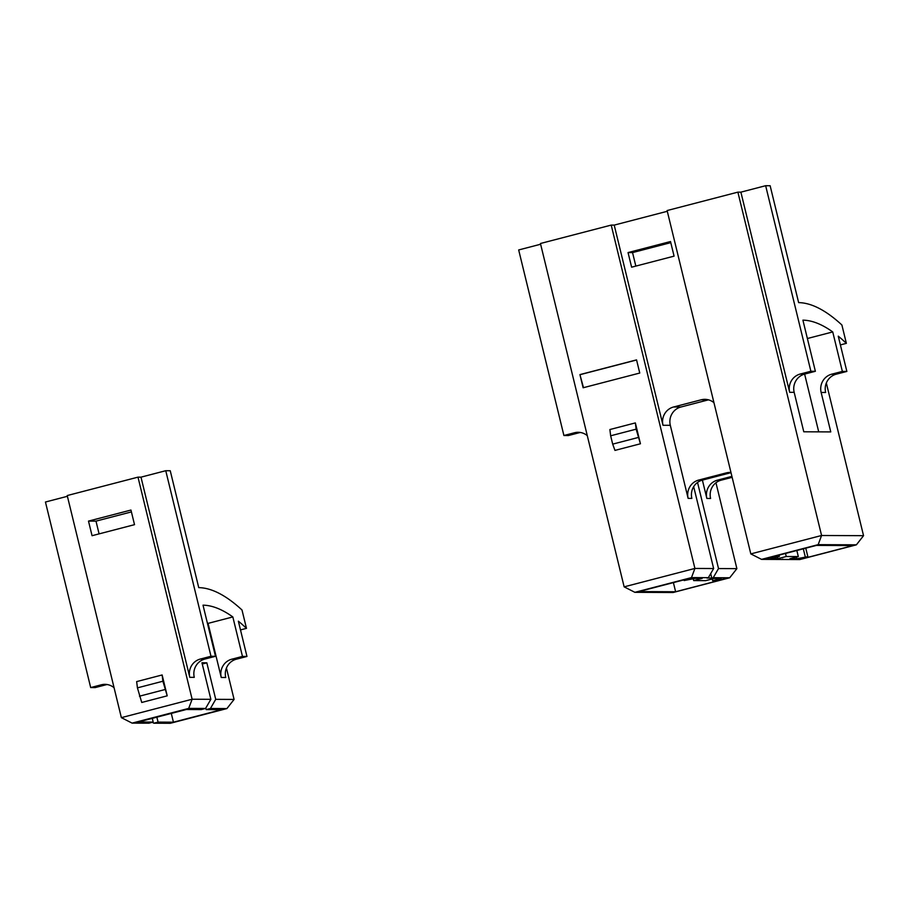 <?xml version="1.0" encoding="UTF-8"?>
<svg xmlns="http://www.w3.org/2000/svg" width="909" height="909" viewBox="0 0 909 909"><rect width="100%" height="100%" fill="white"/><g stroke="black" fill="none" stroke-linecap="round" stroke-linejoin="round"><path stroke-width="1.36" d="M639.754 373.042L636.55 359.884L579.931 374.61L583.135 387.768L639.754 373.042M583.487 387.677L579.931 374.61M580.306 374.61L636.573 359.975M635.357 422.912L609.882 429.537L610.655 435.797L636.13 429.173L635.357 422.912L640.436 443.774L636.13 429.173M638.163 437.502L612.689 444.126L614.961 450.398L640.436 443.774M710.713 573.59L711.804 578.067L706.941 578.044L708.35 577.681L713.645 568.534L694.908 568.443L611.212 225.091L540.446 243.498L624.142 586.85L694.908 568.443L691.488 577.601L634.88 592.327L624.142 586.85M761.549 559.376L818.157 544.65L856.38 544.832L799.772 559.558L761.549 559.376L750.811 553.899L667.115 210.547L737.881 192.14L740.88 192.151L765.651 185.709L770.139 185.731L798.636 302.617A527.368 127.033 -104.6 0 1 841.893 324.99L846.37 343.352L840.382 344.909M635.834 266.087L632.55 252.588L670.785 242.646M750.811 553.899L821.577 535.492L737.881 192.14M540.628 244.237L518.675 249.952L563.91 435.513L574.522 432.752A15.067 14.589 -89.7 0 1 587.294 435.661M731.018 472.691A15.067 14.589 90.3 0 0 730.052 472.907L702.464 480.088A15.067 14.589 90.3 0 0 691.863 498.382L688.124 498.359L670.308 425.31L663.002 425.276L614.211 225.102L611.212 225.091M614.211 225.102L667.297 211.286M688.124 498.359A15.067 14.589 90.3 0 1 698.714 480.066L726.314 472.885A15.067 14.589 90.3 0 1 730.961 472.475M740.88 192.151L789.671 392.324A15.067 14.589 90.3 0 1 800.261 374.031L810.885 371.27L815.373 371.292L804.76 374.053A15.067 14.589 -89.7 0 0 794.171 392.336L803.783 431.786L830.769 431.911L821.145 392.461L825.645 392.483A15.067 14.589 -89.7 0 1 836.235 374.19L846.858 371.429L838.257 336.171A509.29 122.681 -104.6 0 1 846.37 343.352M634.88 592.327L673.103 592.509L729.711 577.772L736.881 568.636L715.951 482.77M856.38 544.832L863.55 535.685L826.326 383.007M816.384 545.411L853.108 545.582L802.158 558.83L799.341 558.819L807.84 556.615L796.716 558.808L789.83 558.774L798.318 556.569L786.251 556.513L777.763 558.717L770.866 558.683L779.354 556.478L765.435 558.66L816.384 545.411M863.55 535.685L821.577 535.492L818.157 544.65M563.91 435.513L568.409 435.536L579.022 432.775A15.067 14.589 90.3 0 1 580.408 432.479M815.373 371.292L802.908 320.15A509.29 122.681 -104.6 0 1 832.735 331.933L842.359 371.417L831.746 374.178A15.067 14.589 90.3 0 0 821.145 392.461M818.714 431.855L804.624 374.088M832.735 331.933L807.385 338.523M783.285 559.478L782.672 559.103M721.189 480.168L717.451 480.157A15.067 14.589 90.3 0 0 706.861 498.45L710.599 498.462A15.067 14.589 90.3 0 1 721.189 480.168L732.143 477.327M717.451 480.157L731.915 476.384M697.533 482.44L718.519 568.557L713.224 577.704L729.711 577.772M736.881 568.636L718.519 568.557M706.861 498.45L702.384 480.1M846.858 371.429L842.359 371.417M765.651 185.709L810.885 371.27M663.002 425.276A15.067 14.589 90.3 0 1 673.592 406.982L701.191 399.801A15.067 14.589 90.3 0 1 713.963 402.71M670.308 425.31A15.067 14.589 90.3 0 1 680.898 407.016L708.475 399.835L701.191 399.801M715.269 580.692L726.575 578.488L675.626 591.748L638.902 591.577L689.851 578.329L692.669 578.34L684.17 580.544L695.283 578.351L702.18 578.385L693.692 580.59L705.759 580.646L714.247 578.431L721.144 578.465L712.656 580.681L715.269 580.692M673.399 582.601L675.626 591.748M684 579.84L684.17 580.544M693.272 578.874L693.692 580.59M712.236 578.965L712.656 580.681M801.988 558.137L802.158 558.83M805.772 548.172L807.84 556.615M803.317 548.809L805.215 556.603M796.307 557.092L796.716 558.808M796.841 550.49L798.318 556.569M785.501 553.445L786.251 556.513M777.343 557.001L777.763 558.717M779.024 555.126L779.354 556.478M776.559 555.763L776.729 556.467M768.071 557.978L768.241 558.671M612.689 444.126L610.655 435.797M713.645 568.534L693.681 486.645M711.804 578.067L713.224 577.704M670.512 241.533L628.051 252.577L631.619 267.189L674.08 256.145L670.512 241.533M632.55 252.588L628.051 252.577M708.35 577.681L691.488 577.601M99.092 533.878L95.99 521.13L88.491 521.096L130.953 510.051L134.521 524.663L92.059 535.708L88.491 521.096M162.132 674.967L136.657 681.602L137.429 687.863L162.904 681.227L162.132 674.967L167.211 695.828L162.904 681.227M137.429 687.863L141.736 702.464L167.211 695.828M137.986 477.145L67.221 495.553L121.363 717.644L192.129 699.237L137.986 477.145L140.986 477.157L189.776 677.33A15.067 14.589 90.3 0 1 200.366 659.036L210.99 656.275L165.756 470.714L170.244 470.737L198.741 587.634A527.368 127.033 -104.6 0 1 241.999 609.996L246.475 628.358A509.29 122.681 -104.6 0 0 238.363 621.177L246.964 656.446L236.34 659.207A15.067 14.589 -89.7 0 0 225.75 677.5L221.251 677.478A15.067 14.589 90.3 0 1 231.852 659.184L242.464 656.423L232.84 616.938L208.07 623.381L221.251 677.478M95.99 521.13L131.407 511.915M152.292 718.36L153.201 722.087L148.951 723.189L132.089 723.121L121.363 717.644M132.089 723.121L188.697 708.395L192.129 699.237L210.865 699.316L201.957 662.797L206.832 662.82L215.728 699.339L210.433 708.486L226.92 708.566L234.09 699.43L226.432 668.024M226.92 708.566L170.313 723.291L153.826 723.212L158.075 722.11L156.859 717.167M171.29 713.417L173.437 722.189L221.557 709.668L206.195 709.599L210.433 708.486M173.437 722.189L158.075 722.11M240.487 629.914L246.475 628.358M140.986 477.157L165.756 470.714M67.402 496.303L45.45 502.018L90.684 687.568L101.297 684.807A15.067 14.589 -89.7 0 1 114.068 687.727M90.684 687.568L95.184 687.59L105.796 684.829A15.067 14.589 90.3 0 1 107.182 684.545M246.964 656.446L242.464 656.423M234.09 699.43L215.728 699.339M207.332 622.858A509.29 122.681 -104.6 0 1 208.07 623.381M153.826 723.212L152.348 722.314M232.84 616.938A509.29 122.681 -104.6 0 0 203.014 605.167L215.478 656.298L210.99 656.275M215.478 656.298L204.866 659.059A15.067 14.589 -89.7 0 0 194.276 677.353L189.776 677.33M206.195 709.599L205.809 708.043M188.697 708.395L205.559 708.463L201.321 709.577L186.334 709.509L138.213 722.019L153.201 722.087M205.559 708.463L210.865 699.316M139.463 696.192L164.938 689.556M202.252 664.002L206.832 662.82M730.052 472.907L726.314 472.885M579.022 432.775L574.522 432.752M804.76 374.053L800.261 374.031M794.171 392.336L789.671 392.324M836.235 374.19L831.746 374.178M680.898 407.016L673.592 406.982M702.464 480.088L698.714 480.066M236.34 659.207L231.852 659.184M105.796 684.829L101.297 684.807M204.866 659.059L200.366 659.036"/></g></svg>
